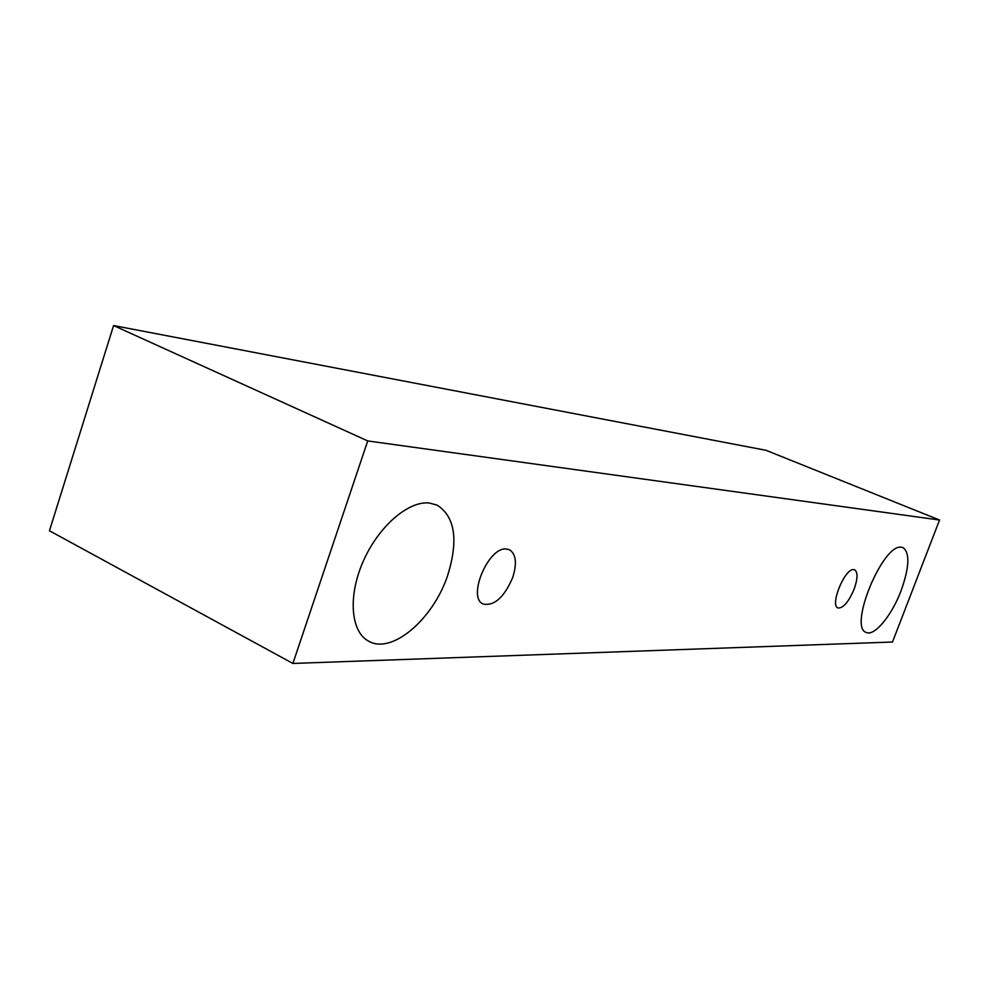 <?xml version="1.0" encoding="UTF-8"?>
<svg xmlns="http://www.w3.org/2000/svg" width="989" height="989" viewBox="0 0 989 989"><rect width="100%" height="100%" fill="white"/><g stroke="black" fill="none" stroke-linecap="round" stroke-linejoin="round"><path stroke-width="1.48" d="M506.492 549.019L509.483 549.76C516.085 554.087 517.148 563.359 512.698 577.564C504.205 597.269 494.401 606.096 483.312 604.069C466.746 597.9 488.442 546.311 506.492 549.019M447.683 575.351C433.491 618.743 392.237 654.631 368.848 641.268C350.848 632.268 347.683 596.688 363.05 561.715C378.231 526.692 408.284 500.694 429.238 503.005L437.113 505.107C455.064 516.703 458.587 540.118 447.683 575.351M901.053 590.792C891.806 615.479 874.363 636.669 866.253 632.441C848.08 627.533 882.992 542.936 901.486 547.276L903.056 547.659C910.053 552.987 909.398 567.365 901.053 590.792M854.113 589.197C848.562 602.078 843.197 608.334 837.992 607.975C829.499 605.515 844.89 567.995 853.754 569.602L854.669 569.812C857.958 572.235 857.772 578.689 854.113 589.197M892.486 642.022L292.892 663.446L367.723 440.933L939.55 520.029L892.486 642.022M292.892 663.446L49.45 530.772L113.574 325.554L766.067 450.316L939.55 520.029M113.574 325.554L367.723 440.933"/></g></svg>
